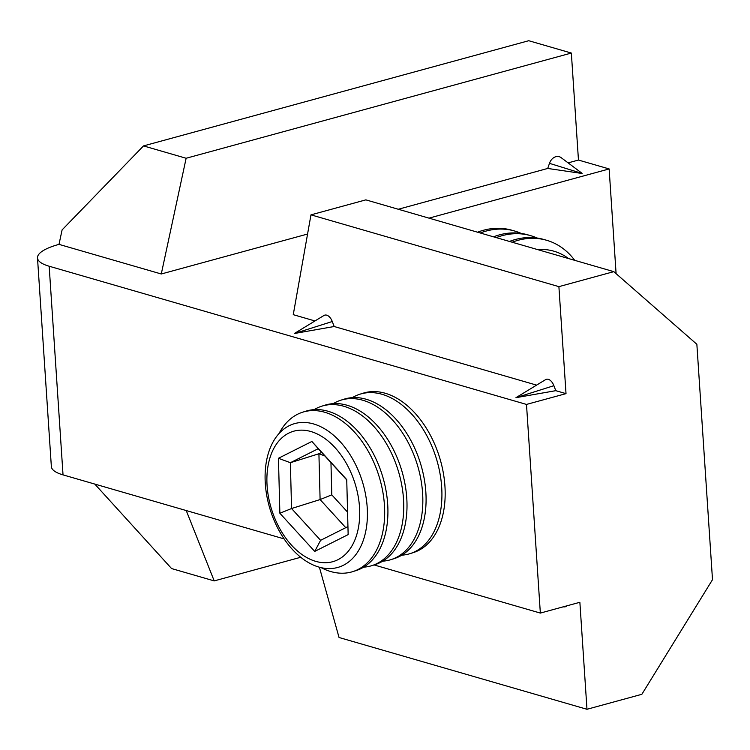 <?xml version="1.0" encoding="UTF-8"?>
<svg xmlns="http://www.w3.org/2000/svg" width="750" height="750" viewBox="0 0 750 750"><rect width="100%" height="100%" fill="white"/><g stroke="black" fill="none" stroke-linecap="round" stroke-linejoin="round"><path stroke-width="1.12" d="M374.072 564.938L540.347 613.078L579.872 602.288L586.978 709.284L641.869 694.294L712.5 579.684L696.863 344.288L613.8 271.65L558.9 286.641L566.016 393.637L555.788 390.675L515.953 397.678L545.55 379.659A9.75 5.616 -105.3 0 1 553.884 385.678L555.788 390.675M307.566 234.037L161.278 273.984L58.997 244.369A55.706 15.122 -3.8 0 0 37.5 257.934L51.356 466.584A55.706 15.122 -3.8 0 0 63.028 474.881L284.128 538.894M314.953 320.953L293.259 314.672L310.969 214.856L558.9 286.641M428.981 218.138L609.141 168.938L578.456 160.05L568.116 162.881M581.981 173.475L547.716 168.45L398.297 209.25M37.5 257.934A55.706 15.122 -3.8 0 0 49.172 266.231L526.491 404.428L566.016 393.637M536.569 385.116L334.172 326.512L294.347 333.516L323.934 315.497A9.75 5.616 -105.3 0 1 332.269 321.516L334.172 326.512M319.387 567.206L339.047 637.5L586.978 709.284M563.137 606.853L564.478 606.872A9.75 5.616 -105.3 0 0 566.972 605.812M94.8 484.088L171.591 568.566L214.209 580.903L186.234 510.553M214.209 580.903L300.75 557.269M582.122 173.362L561.122 157.641A9.75 7.519 106.1 0 0 549.478 163.35L547.716 168.45M161.278 273.984L186.131 158.259L571.35 53.053L578.456 160.05M310.969 214.856L365.859 199.866L613.8 271.65M526.491 404.428L540.347 613.078M609.141 168.938L616.097 273.656M186.131 158.259L143.513 145.912L528.731 40.716L571.35 53.053M58.997 244.369L62.1 229.903L143.513 145.912M521.203 233.419A83.559 64.406 106.1 0 0 514.725 231.047L512.006 230.259A83.559 64.406 106.1 0 0 477.572 232.2M514.725 231.047A83.559 64.406 106.1 0 0 480.281 232.988M537.159 238.041A83.559 64.406 106.1 0 0 530.681 235.669L527.962 234.881A83.559 64.406 106.1 0 0 493.519 236.822M530.681 235.669A83.559 64.406 106.1 0 0 496.238 237.609M574.706 260.325A83.559 64.406 106.1 0 0 546.638 240.281L543.919 239.494A83.559 64.406 106.1 0 0 509.475 241.444M546.638 240.281A83.559 64.406 106.1 0 0 512.194 242.231M537.553 249.572A75.094 57.881 -73.9 0 1 568.575 258.553M401.812 555.169A83.559 53.597 -107.4 0 0 410.034 553.641L413.278 552.619A83.559 53.597 -107.4 0 0 445.144 490.688A83.559 53.597 -107.4 0 0 386.194 393.544A83.559 53.597 -107.4 0 0 363.197 393.178L359.953 394.2A83.559 53.597 -107.4 0 0 352.331 397.641M410.034 553.641A83.559 53.597 -107.4 0 0 441.891 491.709A83.559 53.597 -107.4 0 0 382.941 394.566A83.559 53.597 -107.4 0 0 359.953 394.2M382.734 561.159A83.559 53.597 -107.4 0 0 390.947 559.641L394.2 558.619A83.559 53.597 -107.4 0 0 426.056 496.687A83.559 53.597 -107.4 0 0 367.106 399.534A83.559 53.597 -107.4 0 0 344.119 399.169L340.866 400.191A83.559 53.597 -107.4 0 0 333.253 403.641M390.947 559.641A83.559 53.597 -107.4 0 0 422.803 497.709A83.559 53.597 -107.4 0 0 363.853 400.556A83.559 53.597 -107.4 0 0 340.866 400.191M363.647 567.159A83.559 53.597 -107.4 0 0 371.869 565.631L375.113 564.609A83.559 53.597 -107.4 0 0 406.978 502.678A83.559 53.597 -107.4 0 0 348.028 405.534A83.559 53.597 -107.4 0 0 325.031 405.159L321.788 406.181A83.559 53.597 -107.4 0 0 314.166 409.631M371.869 565.631A83.559 53.597 -107.4 0 0 403.725 503.7A83.559 53.597 -107.4 0 0 344.775 406.556A83.559 53.597 -107.4 0 0 321.788 406.181M321.188 567.666A83.559 53.597 -107.4 0 0 329.794 571.256A83.559 53.597 -107.4 0 0 352.781 571.622L356.034 570.6A83.559 53.597 -107.4 0 0 387.891 508.669A83.559 53.597 -107.4 0 0 328.941 411.525A83.559 53.597 -107.4 0 0 305.953 411.159L302.7 412.181A83.559 53.597 -107.4 0 0 279.047 433.491M352.781 571.622A83.559 53.597 -107.4 0 0 384.647 509.691A83.559 53.597 -107.4 0 0 325.697 412.547A83.559 53.597 -107.4 0 0 302.7 412.181M265.116 479.522A75.094 48.169 72.6 0 1 314.409 424.2A75.094 48.169 72.6 0 1 367.387 511.5A75.094 48.169 72.6 0 1 318.094 566.831A75.094 48.169 72.6 0 1 265.116 479.522M311.625 431.747A68.119 43.688 -107.4 0 0 266.916 481.931A68.119 43.688 -107.4 0 0 314.972 561.122A68.119 43.688 -107.4 0 0 359.681 510.938A68.119 43.688 -107.4 0 0 311.625 431.747M348.15 534.6L314.719 551.419L279.872 513.253L278.447 458.278L311.878 441.459L346.734 479.625L348.15 534.6M345.769 527.672L320.1 499.566L318.919 453.75L290.372 462.712L291.553 508.528L320.597 540.328L347.944 526.575M324.862 455.963L318.919 453.75L321.609 452.4M346.734 479.916L318.234 448.697L290.372 462.712L278.447 458.278M330.956 462.638L331.791 494.841L320.1 499.566L291.553 508.528L279.872 513.253M331.791 494.841L347.569 512.119M318.234 448.697L311.878 441.459M314.719 551.419L320.597 540.328M49.172 266.231L63.028 474.881M582 173.428L549.478 163.35M516.084 397.659L553.884 385.678M294.469 333.506L332.269 321.516"/></g></svg>

